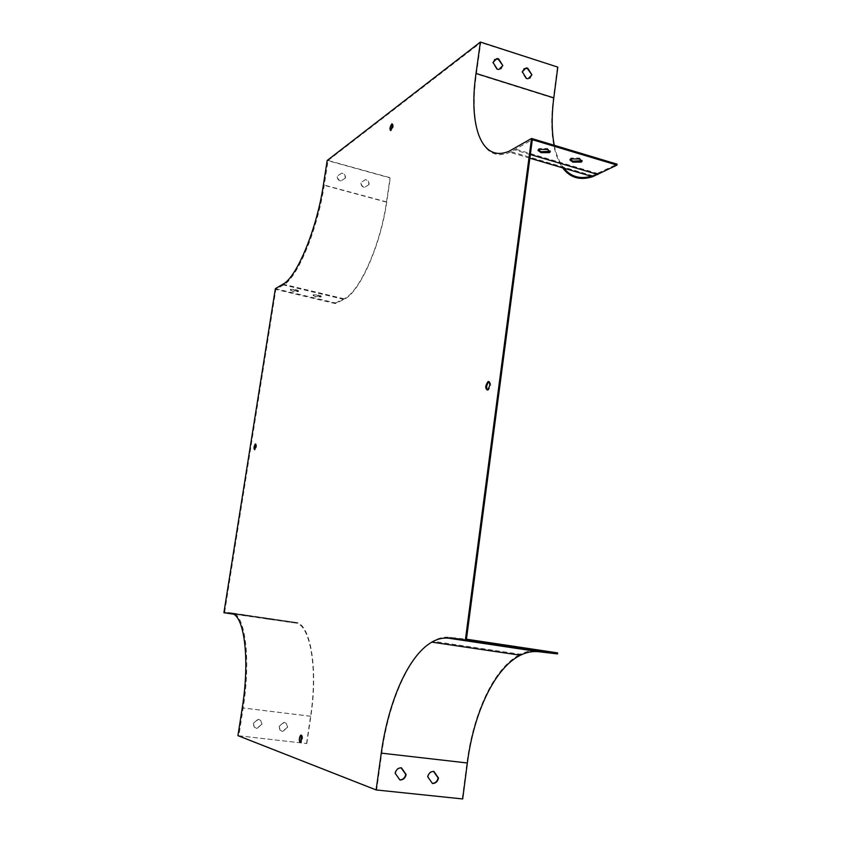 <?xml version="1.0" encoding="UTF-8"?>
<svg xmlns="http://www.w3.org/2000/svg" width="841" height="841" viewBox="0 0 841 841"><rect width="100%" height="100%" fill="white"/><g stroke="black" fill="none" stroke-linecap="round" stroke-linejoin="round"><path stroke-width="0.63" stroke-dasharray="4.21 3.15" d="M275.364 288.652L335.496 302.981L335.401 303.59L343.906 299.417C359.191 293.173 380.616 245.824 386.734 201.956L390.308 177.745L328.064 160.484L324.248 185.073C317.656 229.614 297.315 278.171 283.543 284.941L275.869 289.42L224.652 612.143L231.748 612.942C244.878 612.847 251.238 657.704 243.165 708.006L238.855 735.812L376.652 789.888L381.772 753.105C388.91 700.879 409.22 654.645 432.779 641.263C438.382 638.035 443.974 636.721 449.578 637.299L466.44 639.192M328.064 160.484L480.789 42.607L476.416 73.966C468.647 126.875 481.998 164.437 509.993 152.326L532.3 139.68M301.383 735.297L301.887 735.171C303.033 737.42 302.802 739.859 301.194 742.498L300.521 742.34M392.516 124.142L392.663 124.069C393.798 125.656 393.357 127.885 391.328 130.723L390.76 130.45M489.157 381.677L489.21 381.656C491.375 383.549 491.07 386.397 488.306 390.192L487.244 390.066M255.78 444.227L256.032 444.059C256.852 445.541 256.568 447.444 255.191 449.767L254.749 449.493M335.496 302.981L344.001 298.786C359.16 292.573 380.405 245.614 386.471 202.124L390.045 177.914L327.181 160.484M368.821 184.684L364.216 187.648C361.914 186.723 360.842 185.02 360.978 182.539L365.593 179.575C367.874 180.5 368.957 182.203 368.821 184.684L364.468 187.48C362.166 186.555 361.094 184.852 361.231 182.36L365.846 179.396C368.127 180.321 369.21 182.024 369.073 184.505M345.199 178.218L340.531 181.193C338.198 180.258 337.115 178.544 337.252 176.042L341.94 173.067C344.253 174.003 345.346 175.716 345.199 178.218L340.773 181.015C338.439 180.09 337.357 178.366 337.493 175.864L342.182 172.899C344.495 173.824 345.588 175.548 345.441 178.04M557.804 67.122L480.789 42.607M554.282 145.304C556.237 154.933 559.454 162.576 563.943 168.221M591.265 176.263L617.094 164.174M570.124 159.454L570.871 158.045L579.344 158.013L582.046 160.684M538.208 149.898L538.892 148.51L547.375 148.458L550.203 151.233M238.855 735.812L306.555 743.528L237.94 735.654M518.96 655.023C493.867 668.584 473.304 712.821 466.944 762.871L462.266 798.803L376.652 789.888M287.443 727.349L282.418 731.418L280.021 730.146L278.928 726.34L283.964 722.282L286.318 723.512L287.675 727.433L282.65 731.502L280.253 730.219L279.159 726.414L284.195 722.356L286.55 723.586L287.675 727.433M261.772 724.301L256.673 728.39L254.161 727.023L253.141 723.281L258.25 719.192L260.721 720.527L261.993 724.385L256.883 728.474L254.371 727.097L253.351 723.355L258.471 719.265L260.931 720.6L261.993 724.385M306.555 743.528L310.581 716.227C318.119 667.228 309.751 623.213 295.107 622.992L232.978 614.056M266.261 618.892L271.412 619.617L263.496 618.44L271.517 618.944L266.366 618.219M242.397 615.37L247.548 616.085L239.527 614.908L247.653 615.412L242.502 614.697M335.401 303.59L275.869 289.42M306.786 743.612L310.823 716.301C318.424 666.881 309.972 622.519 295.212 622.319L224.652 612.143M287.202 621.383L287.096 622.046M321.01 296.431L315.806 296.221L313.241 294.907L318.686 294.823L321.251 296.137L320.915 297.052L315.711 296.841L313.146 295.527L318.592 295.454L320.915 297.052M298.303 290.997L293.11 290.797L290.46 289.441L295.885 289.367L298.523 290.723L298.208 291.627L293.004 291.428L290.355 290.071L295.79 289.998L298.208 291.627M557.373 67.406L553.378 98.155C549.478 129.598 552.569 152.82 562.65 167.832M523.922 68.783L521.872 72.063L526.109 78.802L529.851 78.181M494.582 59.511L492.626 62.739L496.926 69.54L500.837 68.836M547.249 149.393L547.375 148.458M538.766 149.446L538.892 148.51M579.228 158.938L579.344 158.013M570.755 158.97L570.871 158.045M433.525 771.376L433.451 771.271C430.203 771.334 428.185 773.152 427.386 776.727L432.358 783.392M401.104 767.78L401.031 767.665C397.719 767.728 395.659 769.568 394.839 773.173L399.864 779.901M557.615 652.889L538.923 650.713C532.71 650.03 526.55 651.207 520.432 654.256L432.779 641.263M520.169 647.581L508.858 645.888L520.169 647.581L520.043 648.611M485.982 642.45L474.44 640.716L485.982 642.45L485.846 643.491M247.653 615.412L247.548 616.085M239.632 614.224L239.527 614.908M244.784 614.95L244.678 615.623M271.517 618.944L271.412 619.617M263.601 617.767L263.496 618.44M268.763 618.492L268.657 619.165M483.007 641.893L482.871 642.945M474.44 640.716L474.303 641.757M477.457 641.273L477.341 642.156M517.425 647.065L517.299 648.106M508.858 645.888L508.721 646.918M511.643 646.414L511.538 647.276M290.576 289.798L290.671 289.167M295.79 289.998L295.885 289.367M293.004 291.428L293.11 290.797M313.378 295.244L313.472 294.623M318.592 295.454L318.686 294.823M315.711 296.841L315.806 296.221M344.001 298.786L283.028 284.153M386.471 202.124L323.365 185.073M597.972 173.593L514.009 148.752M310.581 716.227L242.261 707.859M295.107 622.992L231.443 613.594M530.345 154.544L514.745 149.929M553.378 98.155L476.416 73.966M466.944 762.871L381.772 753.105M538.923 650.713L449.578 637.299M295.212 622.319L231.748 612.942M310.823 716.301L243.165 708.006M386.734 201.956L324.248 185.073M343.906 299.417L283.543 284.941M592.779 175.78L509.257 151.159M529.862 158.182L509.993 152.326M391.328 130.723L390.613 130.523M488.306 390.192L487.412 389.993M301.194 742.498L300.416 742.414M255.191 449.767L254.56 449.641M550.287 151.643L550.403 150.718M538.019 150.276L538.124 149.488M582.13 161.094L582.245 160.168M569.935 159.832L570.04 159.044M298.429 291.343L298.523 290.723M290.355 290.071L290.46 289.441M321.157 296.768L321.251 296.137M313.146 295.527L313.241 294.907"/><path stroke-width="1.26" d="M465.357 640.106L557.488 653.92L557.615 652.889L466.44 639.192L532.3 139.68L616.979 165.099L617.094 164.174L531.544 138.471L509.257 151.159C481.536 163.175 468.3 125.929 476.017 73.43L480.39 42.05L327.181 160.484L323.365 185.073C316.826 229.246 296.673 277.414 283.028 284.153L275.364 288.652L223.906 612.721L230.991 613.52C243.995 613.457 250.271 657.967 242.261 707.859L237.94 735.654L376.127 789.941L381.257 753.126C388.342 701.289 408.484 655.412 431.822 642.135C437.383 638.918 442.955 637.604 448.516 638.193L465.357 640.106L531.544 138.471M300.521 742.34L301.383 735.297M390.76 130.45L392.516 124.142M487.244 390.066C486.087 387.07 486.666 384.305 488.989 381.74L489.157 381.677M254.749 449.493L255.78 444.227M300.016 742.466C298.87 740.206 299.102 737.757 300.71 735.139C302.287 736.579 302.192 739.008 300.416 742.414L300.016 742.466M391.759 123.974L391.948 123.858C393.083 125.456 392.642 127.674 390.613 130.523C389.478 129.22 389.856 127.033 391.759 123.974M488.316 381.457C490.471 383.349 490.166 386.198 487.412 389.993C485.005 388.489 485.225 385.672 488.085 381.541L488.316 381.457M254.487 449.662C253.677 448.169 253.961 446.266 255.338 443.953C256.232 445.299 255.969 447.191 254.56 449.641L254.487 449.662M554.282 145.304C551.633 131.816 551.475 116.016 553.809 97.882L557.804 67.122L480.39 42.05M531.933 74.86L527.717 68.132L526.098 67.942L522.293 71.779L526.529 78.518L528.064 78.707L531.933 74.86L527.296 68.415L523.922 68.783M502.834 65.577L498.555 58.775L496.821 58.597L493.026 62.444L497.325 69.246L498.976 69.435L502.834 65.577L498.145 59.07L494.582 59.511M563.943 168.221C570.829 176.705 579.933 179.385 591.265 176.263M582.046 160.684L572.952 161.199L570.124 159.454M550.203 151.233L541.173 151.748L538.208 149.898M520.043 648.611L508.721 646.918L520.043 648.611M485.846 643.491L474.303 641.757L485.846 643.491M557.488 653.92L538.797 651.722C532.616 651.029 526.487 652.206 520.411 655.234C494.897 667.765 473.767 712.348 467.354 762.987L462.676 798.95L376.127 789.941M432.442 783.507C435.691 783.434 437.709 781.604 438.497 778.041L433.84 771.397C430.592 771.46 428.574 773.289 427.775 776.863L432.442 783.507M399.948 780.017C403.26 779.943 405.32 778.104 406.129 774.498L401.409 767.791C398.098 767.854 396.027 769.694 395.207 773.3L399.948 780.017M232.978 614.056L223.906 612.721M579.228 158.938L582.13 161.094L581.278 162.103L572.837 162.113L569.925 159.969L570.755 158.97L579.228 158.938M547.249 149.393L550.287 151.643L549.499 152.641L541.057 152.673L537.998 150.423L538.766 149.446L547.249 149.393M562.65 167.832C569.977 177.766 579.985 180.71 592.674 176.673L616.979 165.099M529.851 78.181L531.512 75.143M500.837 68.836L502.434 65.861M549.499 152.641L549.615 151.706M541.057 152.673L541.173 151.748M581.278 162.103L581.394 161.178M572.837 162.113L572.952 161.199M432.358 783.392C435.459 783.15 437.383 781.321 438.098 777.904L433.525 771.376M399.864 779.901C403.039 779.67 405.005 777.82 405.751 774.361L401.104 767.78M520.432 654.256L518.96 655.023M553.809 97.882L476.017 73.43M538.797 651.722L448.516 638.193M467.354 762.987L381.257 753.126M597.867 174.497L530.345 154.544M520.411 655.234L431.822 642.135M592.674 176.673L529.862 158.182M488.989 381.74L488.085 381.541M301.309 735.213L300.71 735.139"/></g></svg>
